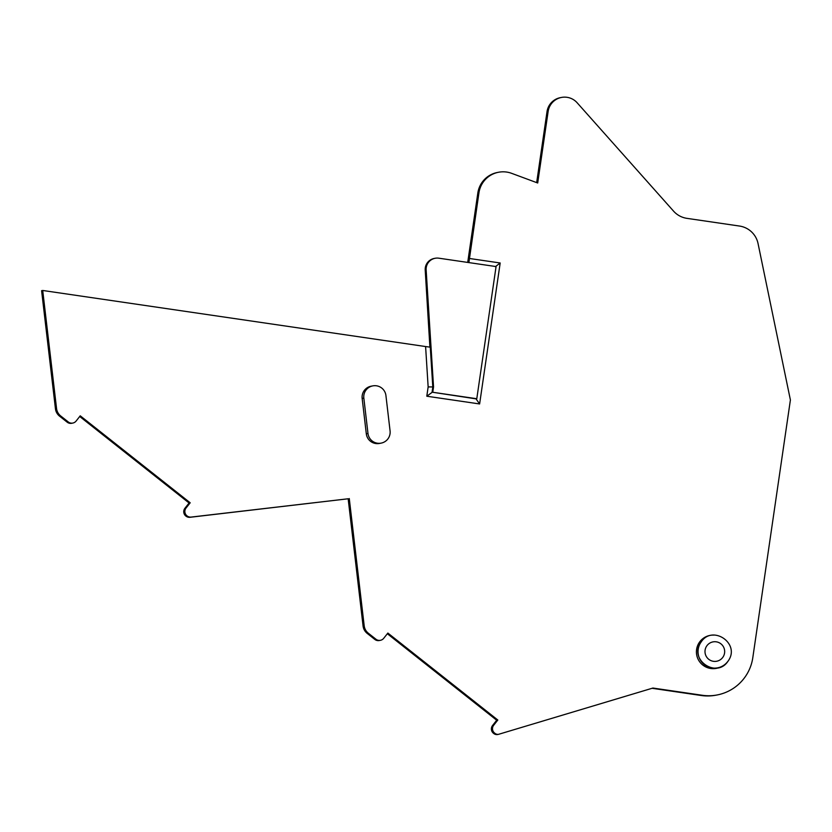 <?xml version="1.0" encoding="UTF-8"?>
<svg xmlns="http://www.w3.org/2000/svg" width="832" height="832" viewBox="0 0 832 832"><rect width="100%" height="100%" fill="white"/><g stroke="black" fill="none" stroke-linecap="round" stroke-linejoin="round"><path stroke-width="1.25" d="M372.788 385.882L371.114 386.204A11.128 11.118 79.1 0 0 362.159 398.424L363.834 398.112A11.128 11.118 79.1 0 1 372.788 385.882A11.128 11.118 79.1 0 1 385.923 395.522L390.073 430.893A11.128 11.118 79.1 0 1 381.129 443.123A11.128 11.118 79.1 0 1 367.983 433.482L363.834 398.112M381.129 443.123L379.454 443.446A11.128 11.118 79.1 0 1 366.309 433.805L362.159 398.424M719.95 667.243A16.786 16.765 -100.9 0 1 699.785 641.784A16.786 16.765 -100.9 0 1 713.783 635.107M72.79 423.072L71.677 423.29A5.564 5.564 79.1 0 1 67.184 422.188L59.592 416.187A11.128 11.118 79.1 0 1 55.442 408.751L41.6 290.69L42.713 290.472L56.555 408.533A11.128 11.118 79.1 0 0 60.705 415.969L68.297 421.97A5.564 5.564 79.1 0 0 76.107 421.054L80.236 415.813L190.195 502.788L189.082 502.996L79.706 416.489M374.806 639.423L375.918 639.205A5.564 5.564 79.1 0 0 380.411 640.307L379.298 640.526A5.564 5.564 79.1 0 1 374.806 639.423L367.224 633.422A11.128 11.118 79.1 0 1 363.074 625.986L348.161 498.774L190.05 517.286A5.564 5.564 79.1 0 1 185.952 516.131L185.858 516.058A5.564 5.564 79.1 0 1 184.943 508.238L189.082 502.996M184.943 508.238L186.056 508.019L190.195 502.788M186.056 508.019A5.564 5.564 79.1 0 0 186.971 515.84L187.065 515.913A5.564 5.564 79.1 0 0 191.162 517.078L348.161 498.774M363.074 625.986L364.187 625.778L349.274 498.555M364.187 625.778A11.128 11.118 79.1 0 0 368.337 633.214L375.918 639.205M380.411 640.307A5.564 5.564 79.1 0 0 383.729 638.3L387.868 633.058L497.817 720.023L496.704 720.242L387.338 633.734M493.844 733.574L494.957 733.356A4.753 4.753 79.1 0 0 498.451 734.354L497.338 734.562A4.753 4.753 79.1 0 1 493.844 733.574L493.49 733.294A5.564 5.564 79.1 0 1 492.575 725.473L496.704 720.242M492.575 725.473L493.688 725.265L497.817 720.023M493.688 725.265A5.564 5.564 79.1 0 0 494.603 733.075L494.957 733.356M498.451 734.354L652.922 688.043L702.364 695.282A44.522 44.481 79.1 0 0 752.804 657.675L790.4 399.974L758.056 243.568A22.256 22.246 79.1 0 0 739.492 226.044L686.951 218.358A22.256 22.246 79.1 0 1 673.556 211.13L577.106 102.731A16.692 16.682 79.1 0 0 548.142 111.415L537.701 182.998L511.659 173.347A24.492 24.461 79.1 0 0 478.951 192.764L468.884 262.59M717.174 694.959L716.061 695.167A44.522 44.481 79.1 0 1 701.251 695.5L652.07 688.293M561.506 97.438L560.394 97.646A16.692 16.682 79.1 0 0 547.03 111.623L548.142 111.415M536.671 182.614L547.03 111.623M498.555 172.255L497.442 172.474A24.492 24.461 79.1 0 0 477.838 192.972L478.951 192.764M467.709 262.423L477.838 192.972M435.136 258.274L434.21 258.45A11.128 11.118 79.1 0 0 425.214 270.078L426.14 269.901A11.128 11.118 79.1 0 1 438.838 258.19L496.07 266.573L476.788 398.726L432.765 392.278L433.545 386.932L426.14 269.901M495.321 266.718L500.178 262.985L469.373 258.471M500.178 262.985L479.617 403.957L476.039 398.871L476.788 398.726M476.039 398.871L432.765 392.278M428.147 386.922L425.599 346.549L430.279 347.173L432.806 387.078L432.026 392.423L426.795 396.219L428.147 386.922L433.545 386.932M425.599 346.549L42.713 290.472M425.214 270.078L429.905 347.246M366.309 433.805L367.983 433.482M727.709 661.544A16.505 16.484 -100.9 0 1 704.621 664.81A16.505 16.484 -100.9 0 1 701.355 641.69C687.825 659.204 716.248 678.756 727.761 661.554C741.291 644.03 712.868 624.478 701.355 641.68M722.696 657.488A9.849 9.838 -100.9 0 1 708.916 659.433A9.849 9.838 -100.9 0 1 706.971 645.642A9.849 9.838 -100.9 0 1 720.751 643.698A9.849 9.838 -100.9 0 1 722.696 657.488M55.442 408.751L56.555 408.533M59.592 416.187L60.705 415.969M67.184 422.188L68.297 421.97M185.858 516.058L186.971 515.84M185.952 516.131L187.065 515.913M190.05 517.286L191.162 517.078M367.224 633.422L368.337 633.214M493.49 733.294L494.603 733.075M701.251 695.5L702.364 695.282M479.617 403.957L426.795 396.219"/></g></svg>
